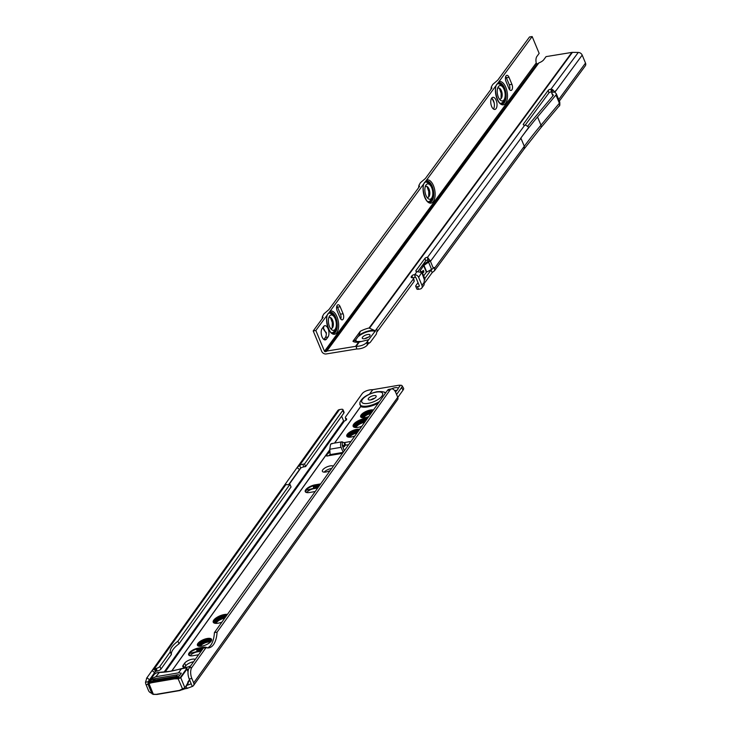 <?xml version="1.0" encoding="UTF-8"?>
<svg xmlns="http://www.w3.org/2000/svg" width="731" height="731" viewBox="0 0 731 731"><rect width="100%" height="100%" fill="white"/><g stroke="black" fill="none" stroke-linecap="round" stroke-linejoin="round"><path stroke-width="1.1" d="M385.374 393.296A13.935 5.263 157.4 0 0 384.762 392.711C384.131 391.688 381.463 391.368 376.776 391.743C367.209 394.21 361.562 397.874 359.844 402.735L360.703 406.454L334.533 443.087M370.663 399.894A4.304 1.626 -22.6 0 0 374.683 398.249A4.304 1.626 -22.6 0 0 376.163 396.101A4.304 1.626 -22.6 0 0 373.724 395.608A4.304 1.626 -22.6 0 0 369.703 397.253A4.304 1.626 -22.6 0 0 368.223 399.409A4.304 1.626 -22.6 0 0 370.663 399.894M226.062 616.288A7.484 2.823 -22.6 0 0 224.481 616.452A7.484 2.823 -22.6 0 0 217.217 619.495A7.484 2.823 -22.6 0 0 215.06 623.296M215.718 623.369A6.862 2.595 157.4 0 1 218.03 619.925A6.862 2.595 157.4 0 1 224.481 617.275A6.862 2.595 157.4 0 1 225.45 617.156M226.372 615.867A7.785 2.942 -22.6 0 0 224.481 616.032A7.785 2.942 -22.6 0 0 217.198 619.011A7.785 2.942 -22.6 0 0 214.521 622.903A7.785 2.942 -22.6 0 0 214.731 623.232M226.181 616.132A7.785 2.942 -22.6 0 0 224.591 616.297A7.785 2.942 -22.6 0 0 214.585 623.031M226.665 615.447A8.096 3.061 -22.6 0 0 224.481 615.621A8.096 3.061 -22.6 0 0 216.915 618.709A8.096 3.061 -22.6 0 0 214.128 622.757A8.096 3.061 -22.6 0 0 214.375 623.132M226.482 615.703A8.096 3.061 -22.6 0 0 224.591 615.877A8.096 3.061 -22.6 0 0 214.192 622.885M226.957 615.036A8.406 3.171 -22.6 0 0 224.481 615.2A8.406 3.171 -22.6 0 0 216.632 618.408A8.406 3.171 -22.6 0 0 213.735 622.611A8.406 3.171 -22.6 0 0 213.936 622.94M226.784 615.292A8.406 3.171 -22.6 0 0 224.591 615.465A8.406 3.171 -22.6 0 0 213.799 622.739M227.414 614.405A8.708 3.289 -22.6 0 0 224.371 614.524A8.708 3.289 -22.6 0 0 216.23 617.85A8.708 3.289 -22.6 0 0 213.233 622.209A8.708 3.289 -22.6 0 0 218.176 623.196A8.708 3.289 -22.6 0 0 221.868 622.163M227.076 614.872A8.708 3.289 -22.6 0 0 224.591 615.045A8.708 3.289 -22.6 0 0 213.37 622.456M211.067 641.306A6.46 2.44 -22.6 0 0 207.357 640.42A6.46 2.44 -22.6 0 0 201.171 642.997A6.46 2.44 -22.6 0 0 199.179 646.259M199.855 646.305A5.839 2.211 157.4 0 1 207.357 641.251A5.839 2.211 157.4 0 1 210.629 641.818M211.268 641.032A6.762 2.558 -22.6 0 0 211.195 640.767A6.762 2.558 -22.6 0 0 207.357 640A6.762 2.558 -22.6 0 0 201.034 642.586A6.762 2.558 -22.6 0 0 198.704 645.966A6.762 2.558 -22.6 0 0 198.841 646.204M211.241 640.904A6.762 2.558 -22.6 0 0 207.467 640.265A6.762 2.558 -22.6 0 0 198.768 646.094M211.451 640.721A7.072 2.668 -22.6 0 0 211.369 640.393A7.072 2.668 -22.6 0 0 207.357 639.588A7.072 2.668 -22.6 0 0 200.751 642.293A7.072 2.668 -22.6 0 0 198.311 645.82A7.072 2.668 -22.6 0 0 198.494 646.113M211.414 640.53A7.072 2.668 -22.6 0 0 207.467 639.853A7.072 2.668 -22.6 0 0 198.375 645.948M211.615 640.301A7.374 2.787 -22.6 0 0 211.542 640.009A7.374 2.787 -22.6 0 0 207.357 639.168A7.374 2.787 -22.6 0 0 200.458 641.992A7.374 2.787 -22.6 0 0 197.918 645.683A7.374 2.787 -22.6 0 0 198.074 645.939M211.588 640.146A7.374 2.787 -22.6 0 0 207.467 639.433A7.374 2.787 -22.6 0 0 197.982 645.811M207.248 638.492A7.685 2.906 -22.6 0 0 200.066 641.434A7.685 2.906 -22.6 0 0 197.416 645.272A7.685 2.906 -22.6 0 0 201.783 646.14A7.685 2.906 -22.6 0 0 208.965 643.207A7.685 2.906 -22.6 0 0 211.606 639.369A7.685 2.906 -22.6 0 0 207.248 638.492M211.688 639.643A7.685 2.906 -22.6 0 0 207.467 639.022A7.685 2.906 -22.6 0 0 197.562 645.519M358.318 431.171A6.46 2.44 -22.6 0 0 356.746 431.308A6.46 2.44 -22.6 0 0 350.56 433.885A6.46 2.44 -22.6 0 0 348.559 437.147M349.244 437.193A5.839 2.211 157.4 0 1 356.746 432.14A5.839 2.211 157.4 0 1 357.706 432.021M358.61 430.751A6.762 2.558 -22.6 0 0 356.746 430.888A6.762 2.558 -22.6 0 0 350.423 433.474A6.762 2.558 -22.6 0 0 348.093 436.855A6.762 2.558 -22.6 0 0 348.23 437.092M358.428 431.007A6.762 2.558 -22.6 0 0 356.856 431.153A6.762 2.558 -22.6 0 0 348.157 436.983M358.903 430.349A7.072 2.668 -22.6 0 0 356.746 430.477A7.072 2.668 -22.6 0 0 350.14 433.172A7.072 2.668 -22.6 0 0 347.7 436.709A7.072 2.668 -22.6 0 0 347.883 437.001M358.729 430.596A7.072 2.668 -22.6 0 0 356.856 430.742A7.072 2.668 -22.6 0 0 347.764 436.836M359.186 429.947A7.374 2.787 -22.6 0 0 356.746 430.056A7.374 2.787 -22.6 0 0 349.847 432.88A7.374 2.787 -22.6 0 0 347.307 436.571A7.374 2.787 -22.6 0 0 347.463 436.827M359.022 430.184A7.374 2.787 -22.6 0 0 356.856 430.321A7.374 2.787 -22.6 0 0 347.371 436.69M359.625 429.335A7.685 2.906 -22.6 0 0 356.637 429.38A7.685 2.906 -22.6 0 0 349.455 432.313A7.685 2.906 -22.6 0 0 346.805 436.16A7.685 2.906 -22.6 0 0 351.172 437.028A7.685 2.906 -22.6 0 0 354.91 435.932M359.314 429.773A7.685 2.906 -22.6 0 0 356.856 429.91A7.685 2.906 -22.6 0 0 346.951 436.407M365.984 420.435A7.484 2.823 -22.6 0 0 364.394 420.599A7.484 2.823 -22.6 0 0 357.13 423.651A7.484 2.823 -22.6 0 0 354.974 427.443M355.631 427.516A6.862 2.595 157.4 0 1 357.943 424.071A6.862 2.595 157.4 0 1 364.394 421.431A6.862 2.595 157.4 0 1 365.363 421.303M366.286 420.014A7.785 2.942 -22.6 0 0 364.394 420.179A7.785 2.942 -22.6 0 0 357.121 423.158A7.785 2.942 -22.6 0 0 354.434 427.05A7.785 2.942 -22.6 0 0 354.645 427.379M366.094 420.279A7.785 2.942 -22.6 0 0 364.504 420.444A7.785 2.942 -22.6 0 0 354.498 427.178M366.578 419.594A8.096 3.061 -22.6 0 0 364.394 419.768A8.096 3.061 -22.6 0 0 356.829 422.856A8.096 3.061 -22.6 0 0 354.042 426.904A8.096 3.061 -22.6 0 0 354.288 427.279M366.395 419.859A8.096 3.061 -22.6 0 0 364.504 420.023A8.096 3.061 -22.6 0 0 354.106 427.032M366.871 419.192A8.406 3.171 -22.6 0 0 364.394 419.347A8.406 3.171 -22.6 0 0 356.545 422.555A8.406 3.171 -22.6 0 0 353.649 426.758A8.406 3.171 -22.6 0 0 353.85 427.087M366.697 419.439A8.406 3.171 -22.6 0 0 364.504 419.612A8.406 3.171 -22.6 0 0 353.713 426.886M367.327 418.552A8.708 3.289 -22.6 0 0 364.285 418.671A8.708 3.289 -22.6 0 0 356.143 421.997A8.708 3.289 -22.6 0 0 353.146 426.356A8.708 3.289 -22.6 0 0 358.089 427.343A8.708 3.289 -22.6 0 0 361.79 426.31M366.989 419.027A8.708 3.289 -22.6 0 0 364.504 419.192A8.708 3.289 -22.6 0 0 353.283 426.602M372.161 411.791A6.46 2.44 -22.6 0 0 370.59 411.928A6.46 2.44 -22.6 0 0 364.404 414.495A6.46 2.44 -22.6 0 0 362.412 417.766M363.088 417.812A5.839 2.211 157.4 0 1 370.59 412.759A5.839 2.211 157.4 0 1 371.549 412.64M372.454 411.37A6.762 2.558 -22.6 0 0 370.59 411.507A6.762 2.558 -22.6 0 0 364.266 414.093A6.762 2.558 -22.6 0 0 361.946 417.474A6.762 2.558 -22.6 0 0 362.073 417.703M372.271 411.626A6.762 2.558 -22.6 0 0 370.699 411.772A6.762 2.558 -22.6 0 0 362.009 417.602M372.746 410.968A7.072 2.668 -22.6 0 0 370.59 411.096A7.072 2.668 -22.6 0 0 363.983 413.792A7.072 2.668 -22.6 0 0 361.543 417.328A7.072 2.668 -22.6 0 0 361.726 417.611M372.572 411.215A7.072 2.668 -22.6 0 0 370.699 411.361A7.072 2.668 -22.6 0 0 361.607 417.456M373.038 410.566A7.374 2.787 -22.6 0 0 370.59 410.676A7.374 2.787 -22.6 0 0 363.691 413.499A7.374 2.787 -22.6 0 0 361.151 417.182A7.374 2.787 -22.6 0 0 361.306 417.447M372.865 410.804A7.374 2.787 -22.6 0 0 370.699 410.941A7.374 2.787 -22.6 0 0 361.215 417.31M373.468 409.954A7.685 2.906 -22.6 0 0 370.48 410A7.685 2.906 -22.6 0 0 363.298 412.933A7.685 2.906 -22.6 0 0 360.648 416.78A7.685 2.906 -22.6 0 0 365.016 417.648A7.685 2.906 -22.6 0 0 368.762 416.551M373.157 410.393A7.685 2.906 -22.6 0 0 370.699 410.53A7.685 2.906 -22.6 0 0 360.794 417.026M342.656 446.906L343.689 446.732A2.047 0.603 180 0 0 344.703 446.212A2.047 0.603 180 0 0 344.429 445.91L342.19 444.96L344.283 450.817M329.955 451.913L326.739 454.627A2.558 0.969 -22.6 0 0 326.328 455.057A2.558 0.969 -22.6 0 0 326.172 455.669A2.558 0.969 -22.6 0 0 328.575 455.705L330.147 454.609L329.772 449.245L330.567 444.128L332.276 443.68M344.703 446.212L344.703 443.269A2.047 0.603 180 0 0 344.429 442.968L342.41 441.953A3.692 1.773 80.3 0 0 341.788 441.844A3.692 1.773 80.3 0 0 341.094 442.328A3.692 1.773 80.3 0 0 341.094 447.317L343.186 452.343M333.336 466.14A6.15 2.321 -22.6 0 0 328.009 466.497A6.15 2.321 -22.6 0 0 322.746 469.869A6.15 2.321 -22.6 0 0 322.389 471.331A6.15 2.321 -22.6 0 0 330.193 470.526M331.655 468.48A6.15 2.321 -22.6 0 0 324.125 472.144M395.352 391.734A5.638 2.129 -22.6 0 0 395.983 391.35L396.257 391.058A5.638 1.626 -31.5 0 0 398.039 388.572L398.139 388.325A5.638 2.129 -22.6 0 0 391.295 388.956M207.531 647.913A24.598 11.833 -99.7 0 0 210.857 645.071A24.598 11.833 -99.7 0 0 214.411 632.607L217.07 632.151A24.598 11.833 -99.7 0 1 213.507 644.623A24.598 11.833 -99.7 0 1 208.883 647.84A24.598 11.833 -99.7 0 1 206.014 647.62L203.355 648.077L189.21 667.887A8.196 3.947 80.3 0 0 189.21 678.971L191.029 683.339A0.612 0.484 35.5 0 1 190.809 683.933L186.652 685.477M363.672 417.803A5.638 2.129 157.4 0 1 370.827 413.645M356.088 427.525A6.661 2.513 157.4 0 1 364.632 422.317M349.829 437.184A5.638 2.129 157.4 0 1 356.984 433.035M200.44 646.295A5.638 2.129 157.4 0 1 207.613 642.138A5.638 2.129 157.4 0 1 210.208 642.229M216.175 623.379A6.661 2.513 157.4 0 1 224.719 618.17M207.074 647.867A7.685 2.906 -22.6 0 0 202.898 647.3L198.476 648.05A7.685 2.906 -22.6 0 0 191.294 650.983A7.685 2.906 -22.6 0 0 188.644 654.83A7.685 2.906 -22.6 0 0 193.011 655.698L197.434 654.949A7.685 2.906 -22.6 0 0 198.631 654.693M320.607 483.949A7.685 2.906 -22.6 0 0 319.502 484.086L315.07 484.845A7.685 2.906 -22.6 0 0 307.888 487.778A7.685 2.906 -22.6 0 0 305.238 491.616A7.685 2.906 -22.6 0 0 309.606 492.493L314.028 491.735A7.685 2.906 -22.6 0 0 315.225 491.488M350.926 441.506A7.173 2.714 -22.6 0 0 349.921 441.634L344.603 442.538A7.173 2.714 -22.6 0 0 343.862 442.684M195.241 659.444A6.15 2.321 -22.6 0 0 189.914 659.801A6.15 2.321 -22.6 0 0 184.66 663.172L183.198 665.21A6.15 2.321 -22.6 0 0 182.832 666.672A6.15 2.321 -22.6 0 0 190.645 665.877M341.624 416.186L343.561 420.837A0.612 0.484 -144.5 0 0 343.661 421.001L344.438 420.974A3.07 1.398 -13 0 0 346.631 419.055A3.07 1.398 -13 0 0 346.101 418.479A4.103 1.864 167 0 1 345.407 417.712A4.103 1.864 167 0 1 345.662 416.78L362.119 393.735A8.196 3.737 167 0 1 372.518 389.678L372.682 389.678A0.612 0.484 35.5 0 0 372.783 389.669L397.874 385.401A8.196 3.098 157.4 0 1 400.341 385.246L400.387 385.292A8.196 2.367 148.5 0 1 402.032 385.712A8.196 2.367 148.5 0 1 401.511 387.594L396.577 394.502M201.107 651.22L197.315 651.869A5.839 2.211 -22.6 0 0 190.106 655.762M317.702 488.016L313.91 488.655A5.839 2.211 -22.6 0 0 306.7 492.557M193.569 661.783A6.15 2.321 -22.6 0 0 185.747 665.804L184.541 667.485M348.678 444.658L345.699 445.17A7.173 2.714 -22.6 0 0 344.703 445.371M397.116 390.244A5.638 2.129 -22.6 0 0 394.685 390.683M206.014 647.62L191.869 667.43A8.196 3.947 80.3 0 0 191.869 678.514L193.688 682.891A3.692 2.915 35.5 0 1 193.496 685.577A3.692 2.915 35.5 0 1 192.344 686.436L187.218 688.346A3.692 2.915 35.5 0 1 186.679 688.492L185.327 688.721A2.047 0.777 -22.6 0 0 185.281 688.73L182.704 689.461M378.347 403.128A14.821 5.601 -22.6 0 1 367.647 406.884A14.821 5.601 -22.6 0 1 360.703 406.582L360.703 406.454M189.283 655.488L189.32 653.532A7.685 2.906 -22.6 0 0 188.79 655.077M204.287 647.922L204.872 647.657A7.685 2.906 -22.6 0 0 203.117 647.821L198.695 648.58A7.685 2.906 -22.6 0 0 196.721 649.046A7.685 2.906 -22.6 0 0 189.32 653.532L201.802 650.261M205.603 647.693A7.685 2.906 -22.6 0 0 204.872 647.657L198.695 648.991A7.374 2.787 -22.6 0 0 196.758 649.457L198.695 649.411A7.072 2.668 -22.6 0 0 196.803 649.868L198.695 649.822A6.762 2.558 -22.6 0 0 196.84 650.27L196.922 651.093M305.878 492.274L305.914 490.327A7.685 2.906 -22.6 0 0 305.384 491.872M320.187 484.543A7.685 2.906 -22.6 0 0 319.721 484.616L315.289 485.366A7.685 2.906 -22.6 0 0 313.316 485.841A7.685 2.906 -22.6 0 0 305.914 490.327L318.396 487.056M320.087 484.68L315.289 485.786A7.374 2.787 -22.6 0 0 313.361 486.243L315.289 486.197A7.072 2.668 -22.6 0 0 313.398 486.654L315.289 486.618A6.762 2.558 -22.6 0 0 313.435 487.065L313.517 487.879M178.711 676.815A3.692 2.915 -144.5 0 0 176.198 676.349L154.14 680.104L155.228 678.578A3.692 2.915 -144.5 0 0 153.547 679.583L152.45 681.118A3.692 2.915 -144.5 0 0 152.286 681.383M155.228 678.578L177.295 674.823A3.692 2.915 -144.5 0 1 179.799 675.289M154.14 680.104A3.692 2.915 -144.5 0 0 152.45 681.118M214.411 632.607L387.421 390.427A8.196 3.947 80.3 0 1 388.965 389.349L391.615 388.901A8.196 3.947 80.3 0 0 390.08 389.97L387.421 390.427M193.496 685.577L397.911 399.153A3.692 2.915 -144.5 0 0 397.728 397.271L395.91 392.903A8.196 3.947 80.3 0 0 391.615 388.901M217.07 632.151L390.08 389.97M402.032 385.712L403.567 388.225A8.196 2.367 148.5 0 1 403.055 390.107L397.801 397.454M184.934 687.88L185.281 688.73M303.858 466.871L305.631 466.57L304.535 463.947L302.771 464.249L303.858 466.871A4.103 1.544 157.4 0 0 300.706 468.014L299.619 465.391A4.103 1.544 157.4 0 1 302.771 464.249M304.535 463.947L342.793 410.393L343.89 413.015L305.631 466.57M343.89 413.015A3.07 1.16 -22.6 0 0 344.073 412.293L342.976 409.662A3.07 1.16 -22.6 0 0 341.231 409.314L339.458 409.616A3.692 2.915 -144.5 0 0 337.768 410.621L146.492 678.377L152.075 670.574L154.268 668.847A2.047 0.777 157.4 0 1 155.255 668.563L156.142 668.408A3.07 1.16 -22.6 0 0 159.888 666.425L160.984 669.057L171.383 654.501A24.598 9.293 157.4 0 1 179.004 643.828L291.057 486.974L289.96 484.342L177.907 641.197L179.004 643.828M342.793 410.393A3.07 1.16 -22.6 0 0 342.976 409.662M177.907 641.197A24.598 9.293 157.4 0 0 170.286 651.869L159.888 666.425M289.96 484.342L288.197 484.644A4.103 1.544 157.4 0 1 286.031 484.406L285.428 483.904L297.088 467.584L299.619 465.391L339.458 409.616M148.265 682.672A4.103 1.974 -99.7 0 1 148.137 681.758L155.365 671.478A2.047 0.777 157.4 0 1 156.343 671.186L157.229 671.04A3.07 1.16 -22.6 0 0 160.984 669.057M170.286 651.869L171.383 654.501M155.365 671.478L154.268 668.847L286.031 484.406L285.428 483.904L286.223 484.543M151.746 693.171A3.692 2.915 35.5 0 1 148.521 690.585L146.063 684.673A4.103 1.974 -99.7 0 1 145.487 682.215L146.977 677.719L149.371 679.638L148.996 680.159M155.539 671.405L148.137 681.758L145.487 682.215M154.469 672.502L152.075 670.574M288.736 484.552L299.491 469.503L297.088 467.584M299.491 469.503L300.706 468.014M313.435 487.065L319.072 486.106M315.289 486.618L319.182 485.951M313.398 486.654L319.41 485.631M315.289 486.197L319.52 485.475M313.361 486.243L319.749 485.156M315.289 485.786L319.721 485.028M196.84 650.27L202.478 649.311M198.695 649.822L202.578 649.165M196.803 649.868L202.816 648.845M198.695 649.411L202.926 648.689M196.758 649.457L203.154 648.37M198.695 648.991L203.117 648.242M374.665 398.267A4.304 1.626 -22.6 0 0 370.818 399.866M182.567 689.552A3.28 1.581 -99.7 0 1 182.147 689.762A3.28 1.581 -99.7 0 1 181.882 689.762M152.989 680.369L152.989 677.975L155.794 676.723L159.267 672.575L156.324 672.913M156.224 672.968L154.323 674.274L148.128 682.946L148.859 683.275L152.514 681.319L150.111 681.996L152.989 677.975M182.695 689.434L179.442 690.384L184.879 687.688L180.749 677.765L178.145 678.834L178.209 678.277L174.654 678.267L174.627 678.825L151.966 682.681L151.929 682.133L174.654 678.267L175.239 677.445L152.514 681.319M185.802 668.125L186.944 669.093L180.749 677.765L180.31 677.463L186.506 668.801L185.573 667.979L181.58 668.573A47.552 17.964 157.4 0 1 169.565 671.423A47.552 17.964 157.4 0 1 158.865 672.438M185.738 667.979L187.054 668.573L186.506 668.801M155.794 676.723L178.519 672.858L181.58 668.573M151.966 682.681L147.845 683.796L152.002 693.792L153.4 694.441L148.859 683.275M179.579 690.557L157.037 694.395L153.254 694.231L152.112 693.262L152.002 693.783M174.627 678.825L178.145 678.834L182.768 689.434L184.861 687.981L189.594 679.885M189.548 679.793L187.776 682.16L188.141 683.394L184.906 687.834M187.776 682.16L189.521 679.711M175.239 677.445L178.455 677.171L181.325 673.15L178.519 672.858M188.296 682.644L184.861 687.981L182.768 689.434L179.698 690.576L156.964 694.45M178.209 678.277L180.31 677.463M156.854 694.395L153.483 694.386L152.551 693.564M156.772 694.24L179.442 690.384M153.483 694.386L156.946 694.45M159.011 672.374L169.638 671.369L185.573 667.979M532.159 36.55L529.518 36.979L497.765 80.127L492.749 84.44L491.278 87.016L491.926 88.058L425.415 178.455L420.389 182.759L418.927 185.345L419.576 186.387L328.941 309.56L323.915 313.864L322.453 316.441L323.102 317.482L313.206 330.933L315.847 330.503L324.482 351.245L536.243 62.93A6.15 3.025 80.7 0 1 536.901 56.442L539.158 53.372L532.159 36.55L330.065 311.187A11.787 5.802 -99.3 0 1 337.594 318.469A11.787 5.802 -99.3 0 1 336.817 332.696A11.787 5.802 -99.3 0 1 329.041 330.083A11.787 5.802 -99.3 0 1 327.26 314.997L315.847 330.503M499.273 98.913A5.61 2.76 80.7 0 0 501.32 98.338A5.61 2.76 80.7 0 0 501.612 97.853A5.61 2.76 80.7 0 0 500.123 88.725A5.61 2.76 80.7 0 0 497.564 88.469M498.423 86.587A7.785 3.829 80.7 0 0 498.021 87.254A7.785 3.829 80.7 0 0 500.086 99.919A7.785 3.829 80.7 0 0 503.961 99.891A7.785 3.829 80.7 0 0 504.363 99.224A7.785 3.829 80.7 0 0 502.298 86.56A7.785 3.829 80.7 0 0 498.423 86.587M426.913 197.233A5.61 2.76 80.7 0 0 428.969 196.657A5.61 2.76 80.7 0 0 429.252 196.182A5.61 2.76 80.7 0 0 427.763 187.054A5.61 2.76 80.7 0 0 425.214 186.798M426.072 184.916A7.785 3.829 80.7 0 0 425.67 185.573A7.785 3.829 80.7 0 0 427.736 198.247A7.785 3.829 80.7 0 0 431.61 198.211A7.785 3.829 80.7 0 0 432.003 197.553A7.785 3.829 80.7 0 0 429.938 184.879A7.785 3.829 80.7 0 0 426.072 184.916M330.439 328.338A5.61 2.76 80.7 0 0 332.495 327.762A5.61 2.76 80.7 0 0 332.779 327.287A5.61 2.76 80.7 0 0 331.289 318.149A5.61 2.76 80.7 0 0 328.74 317.894M329.599 316.011A7.785 3.829 80.7 0 0 329.197 316.678A7.785 3.829 80.7 0 0 331.262 329.343A7.785 3.829 80.7 0 0 335.136 329.315A7.785 3.829 80.7 0 0 335.538 328.648A7.785 3.829 80.7 0 0 333.464 315.984A7.785 3.829 80.7 0 0 329.599 316.011M327.26 314.997L330.065 311.187M362.539 337.183A4.203 1.59 157.4 0 1 366.642 334.743A4.203 1.59 157.4 0 1 370.032 334.981A4.203 1.59 157.4 0 1 369.758 336.004A4.203 1.59 157.4 0 1 365.664 338.453A4.203 1.59 157.4 0 1 362.274 338.206A4.203 1.59 157.4 0 1 362.539 337.183M364.979 338.627A4.203 1.59 157.4 0 1 368.415 337.192M422.911 271.996A1.023 0.503 80.7 0 0 423.148 272.361A1.023 0.503 80.7 0 0 423.742 272.197A1.023 0.503 80.7 0 0 423.669 270.973A1.023 0.503 80.7 0 0 422.874 270.689A1.023 0.503 80.7 0 0 422.911 271.996M496.075 108.627A6.15 3.025 80.7 0 0 496.577 101.545A6.15 3.025 80.7 0 0 492.904 97.296A6.15 3.025 80.7 0 0 491.698 98.109A6.15 3.025 80.7 0 0 491.195 105.191A6.15 3.025 80.7 0 0 494.878 109.431A6.15 3.025 80.7 0 0 496.075 108.627M493.452 109.029A6.15 3.025 80.7 0 0 494.238 103.309A6.15 3.025 80.7 0 0 491.68 98.137M506.044 75.878A4.103 2.019 80.7 0 0 505.998 81.424L508.913 88.433A4.103 2.019 80.7 0 0 511.079 90.434A4.103 2.019 80.7 0 0 511.928 84.339L509.014 77.331A4.103 2.019 80.7 0 0 506.848 75.33A4.103 2.019 80.7 0 0 506.044 75.878M337.219 305.302A4.103 2.019 80.7 0 0 337.174 310.858L340.089 317.857A4.103 2.019 80.7 0 0 342.254 319.858A4.103 2.019 80.7 0 0 343.104 313.763L340.189 306.755A4.103 2.019 80.7 0 0 338.014 304.763A4.103 2.019 80.7 0 0 337.219 305.302M413.17 277.899A2.047 0.941 -13.1 0 1 415.254 277.36L415.354 277.36A0.612 0.484 -143.7 0 1 416.003 277.807L419.32 285.784A0.612 0.484 -143.7 0 1 419.018 286.397L417.428 286.653A3.07 1.16 -22.6 0 1 415.72 286.296A3.07 1.16 -22.6 0 1 415.921 285.547L418.031 282.678M424.793 278.538L431.071 270.004A2.047 0.777 157.4 0 1 431.089 269.986L432.185 272.608L434.497 270.753L434.735 267.994A2.047 1.005 80.7 0 0 433.931 267.5A2.047 1.005 80.7 0 0 433.529 267.774L433.273 268.122A3.28 1.243 157.4 0 1 431.592 269.41L426.392 272.206L423.688 275.879M422.545 265.152L428.019 261.342L427.544 257.285L430.23 260.848A3.28 1.243 157.4 0 1 430.011 261.122L430.449 261.332L520.655 138.662A3.692 2.897 -143.7 0 0 520.563 138.461L528.796 127.267L526.338 125.504A3.692 2.897 36.3 0 0 524.776 125.156L524.483 125.156A2.047 0.941 -13.1 0 1 523.241 124.599A2.047 0.941 -13.1 0 1 523.378 124.106L548.25 90.306A2.047 0.941 -13.1 0 1 550.863 89.31L578.285 52.44L572.437 52.367A3.692 2.897 -143.7 0 0 571.87 52.413L546.048 56.625L543.782 59.695A6.15 2.321 -22.6 0 1 538.875 62.903L326.848 351.044L355.558 346.366A3.692 2.897 36.3 0 1 356.134 346.32L356.289 346.33A8.196 3.756 166.9 0 0 366.752 342.318L368.662 339.714L358.629 342.19A14.309 5.409 157.4 0 1 352.945 341.267L360.292 331.289A14.309 5.409 157.4 0 1 369.073 328.009L375.405 330.841A11.422 4.313 -22.6 0 0 359.085 335.227L360.292 331.289M527.627 126.244A614.862 232.321 157.4 0 1 534.991 117.243L553.394 95.322L551.731 93.111L552.033 92.033A0.612 0.484 -143.7 0 0 551.768 91.969L551.485 91.969A2.047 0.941 -13.1 0 0 548.871 92.974L525.169 125.184M552.252 92.252L554.719 92.042L552.718 89.657A3.692 2.897 -143.7 0 0 551.147 89.31L551.768 91.969M554.719 92.042L555.816 90.571L554.719 92.06L556.209 93.678A4.103 1.544 -22.6 0 1 556.328 93.851A4.103 1.544 -22.6 0 1 555.953 95.003L537.541 116.923A611.783 231.16 157.4 0 0 520.573 138.461L520.655 138.662M554.847 92.197L555.816 90.571M559.343 101.097L585.321 65.799A3.692 2.897 -143.7 0 0 585.513 63.094L582.196 55.117A3.692 2.897 -143.7 0 0 578.285 52.44M424.464 283.107L432.167 272.636A2.047 0.777 157.4 0 1 432.185 272.608M415.72 286.296L416.816 288.928A3.07 1.16 -22.6 0 0 418.525 289.284L420.106 289.019A3.692 2.897 -143.7 0 0 421.769 288.051A3.692 2.897 -143.7 0 0 421.961 285.355L418.644 277.378A3.692 2.897 -143.7 0 0 414.733 274.692L414.632 274.692A2.047 0.941 -13.1 0 0 412.019 275.697L411.261 276.72A2.047 0.941 -13.1 0 0 411.133 277.204A2.047 0.941 -13.1 0 0 412.375 277.771A2.047 0.941 -13.1 0 1 413.618 278.328A2.047 0.941 -13.1 0 1 413.481 278.813L376.602 328.923L377.159 330.257L376.355 334.094L370.261 342.373L368.488 343.451M340.765 319.054A4.103 2.019 80.7 0 0 340.463 314.193L337.548 307.184A4.103 2.019 80.7 0 0 336.863 305.997M313.206 330.933L321.695 351.328A3.692 2.897 -143.7 0 0 326.181 353.959L356.655 348.989A0.612 0.484 36.3 0 1 356.746 348.989L356.289 346.33M323.879 339.476L325.359 337.457A6.15 3.025 80.7 0 0 326.264 332.486C323.678 330.357 322.892 328.457 323.906 326.784A6.15 3.025 80.7 0 0 323.605 326.538M368.662 339.714L375.405 330.841M359.085 335.227L355.376 340.28A11.422 4.313 -22.6 0 0 356.107 341.478L361.041 341.523M524.776 125.156L427.544 257.285A2.047 0.941 -13.1 0 0 425.013 258.29L415.976 270.58A2.047 0.941 -13.1 0 0 415.838 271.064A2.047 0.941 -13.1 0 0 416.99 271.621L421.677 272.462A3.692 2.897 -143.7 0 1 421.915 272.928L424.483 280.064A2.047 1.005 80.7 0 0 424.263 282.221L424.108 284.871L421.769 288.051M376.602 328.923L375.387 330.576M356.911 348.989A8.196 3.756 166.9 0 0 367.364 344.977L368.561 343.351L367.711 342.821L367.446 341.368L368.004 342.702A14.309 5.409 157.4 0 1 367.711 342.821M377.15 331.691L414.093 281.472A2.047 0.941 -13.1 0 0 414.23 280.987L413.618 278.328M428.019 261.342L430.468 260.519M420.051 270.634L421.869 272.206A3.28 1.243 157.4 0 1 421.714 272.444L418.644 277.378M421.796 271.557L421.677 272.462M420.161 270.698L423.651 265.6L426.392 272.206M430.02 261.122L423.651 265.6M424.766 278.694A3.28 1.243 157.4 0 1 424.949 278.913A3.28 1.243 157.4 0 1 424.738 279.717M433.172 268.25L434.735 267.994L524.301 146.282L524.1 148.987L434.497 270.753M428.165 259.944A2.047 0.941 -13.1 0 0 425.634 260.949L417.73 271.694M326.848 351.044A0.612 0.484 36.3 0 0 326.529 351.291A0.612 0.484 -143.7 0 1 326.2 351.529L325.231 351.684A0.612 0.484 36.3 0 1 324.482 351.245M325.231 351.684L537.038 63.853A6.15 2.321 -22.6 0 0 538.098 63.57L326.629 351.145M323.632 326.51L322.124 328.566A6.15 3.025 80.7 0 0 321.622 335.639A6.15 3.025 80.7 0 0 325.295 339.888A6.15 3.025 80.7 0 0 326.492 339.074L328 337.028A6.15 3.025 80.7 0 0 328.511 329.946A6.15 3.025 80.7 0 0 324.829 325.697A6.15 3.025 80.7 0 0 323.632 326.51M509.598 89.63A4.103 2.019 80.7 0 0 509.288 84.769L506.373 77.76A4.103 2.019 80.7 0 0 505.688 76.563M537.038 63.853L536.298 63.405M352.945 341.267L355.376 340.28M367.803 342.812A14.136 5.336 -22.6 0 0 368.122 342.693L369.52 343.022M376.2 392.145A11.276 4.258 -22.6 0 0 362.448 399.409A11.276 4.258 -22.6 0 0 368.186 403.366A11.276 4.258 -22.6 0 0 381.938 396.092A11.276 4.258 -22.6 0 0 376.2 392.145M379.48 401.538A13.935 5.263 157.4 0 1 367.784 405.997A13.935 5.263 157.4 0 1 359.762 404.06M385.749 392.775A14.821 5.601 -22.6 0 0 383.044 391.889M328.575 455.705L342.474 453.339M395.983 391.35L395.508 392.017M189.685 680.122L188.141 682.279M400.341 385.246L398.139 388.325M372.783 389.669L369.74 393.918M360.703 406.582L334.634 443.068M329.809 449.821L171.822 670.967M329.8 449.702L171.721 670.994M342.209 444.932L342.41 441.953M344.429 445.91L344.429 442.968M329.772 449.245L341.094 447.317M330.147 454.609L343.15 452.388M176.198 676.349L177.295 674.823M397.728 397.271L193.688 682.891M191.869 667.43L189.21 667.887M191.869 678.514L189.21 678.971M192.344 686.436L191.074 683.558M187.218 688.346L186.012 686.382M400.387 385.292L398.039 388.572M396.257 391.058L395.535 392.081M189.713 680.186L188.169 682.343M403.055 390.107L401.511 387.594M327.305 455.998L326.739 454.627M185.327 688.721L184.961 687.844M345.699 445.17L344.603 442.538M350.259 442.447L349.921 441.634M185.747 665.804L184.66 663.172M184.13 667.44L183.198 665.21M372.682 389.678L369.612 393.982M344.438 420.974L165.096 672.008M346.412 419.795L346.101 418.479M155.255 668.563L156.343 671.186M156.142 668.408L157.229 671.04M146.063 684.673L148.073 684.335M343.561 420.837L164.055 672.118M289.065 484.498L300.916 467.904M319.721 484.616L319.502 484.086M315.289 485.366L315.07 484.845M313.91 488.655L313.59 487.888M203.117 647.821L202.898 647.3M198.695 648.58L198.476 648.05M197.315 651.869L196.995 651.102M188.041 671.734L186.944 669.093M501.1 98.594A7.712 3.792 80.7 0 0 499.401 88.186M500.278 103.299A9.887 4.861 80.7 0 0 502.901 101.984A9.887 4.861 80.7 0 0 503.412 101.134L504.363 99.224M502.298 86.56L500.79 85.043A9.887 4.861 80.7 0 0 497.126 83.983M501.895 103.976A10.764 5.3 80.7 0 0 503.522 102.678A10.764 5.3 80.7 0 0 505.176 94.957M502.307 103.957A10.764 5.3 80.7 0 0 504.408 102.532A10.764 5.3 80.7 0 0 505.285 90.141A10.764 5.3 80.7 0 0 498.844 82.722L497.208 83.873C492.749 88.104 498.177 106.169 502.307 103.957M496.084 85.573A11.787 5.802 80.7 0 0 497.866 100.659A11.787 5.802 80.7 0 0 505.651 103.272A11.787 5.802 80.7 0 0 506.419 89.036A11.787 5.802 80.7 0 0 498.889 81.753M428.741 196.922A7.712 3.792 80.7 0 0 427.041 186.515M427.918 201.628A9.887 4.861 80.7 0 0 430.55 200.312A9.887 4.861 80.7 0 0 431.052 199.462L432.003 197.553M429.938 184.879L428.43 183.371A9.887 4.861 80.7 0 0 424.775 182.311M429.545 202.304A10.764 5.3 80.7 0 0 431.171 201.007A10.764 5.3 80.7 0 0 432.816 193.286M429.956 202.286A10.764 5.3 80.7 0 0 432.048 200.861A10.764 5.3 80.7 0 0 432.935 188.47A10.764 5.3 80.7 0 0 426.493 181.041L424.857 182.202C420.398 186.432 425.826 204.497 429.956 202.286M423.733 183.901A11.787 5.802 80.7 0 0 425.515 198.987A11.787 5.802 80.7 0 0 433.291 201.592A11.787 5.802 80.7 0 0 434.068 187.364A11.787 5.802 80.7 0 0 426.538 180.082M332.267 328.027A7.712 3.792 80.7 0 0 330.576 317.61M331.445 332.724A9.887 4.861 80.7 0 0 334.076 331.408A9.887 4.861 80.7 0 0 334.588 330.567L335.538 328.648M333.464 315.984L331.956 314.467A9.887 4.861 80.7 0 0 328.301 313.416M333.071 333.409A10.764 5.3 80.7 0 0 334.697 332.102A10.764 5.3 80.7 0 0 336.342 324.381M333.482 333.382A10.764 5.3 80.7 0 0 335.575 331.965A10.764 5.3 80.7 0 0 336.461 319.566A10.764 5.3 80.7 0 0 330.019 312.146L328.383 313.297C323.924 317.528 329.352 335.602 333.482 333.382M419.018 286.397L419.366 285.922M552.033 92.033L552.718 89.657M554.884 92.234L582.196 55.117M558.694 99.544L585.513 63.094M375.259 331.463A10.883 4.112 -22.6 0 0 358.693 336.196M415.354 277.36L414.733 274.692L416.99 271.621M369.447 328.228L572.437 52.367M356.746 348.989L356.134 346.32L359.396 341.88M369.073 328.009L571.87 52.413M355.558 346.366L358.629 342.19M367.364 344.977L366.752 342.318M414.093 281.472L413.481 278.813M423.953 265.335L426.712 271.959M428.622 262.274L431.592 269.41M421.961 285.355L424.263 282.221M417.428 286.653L418.525 289.284M431.071 270.004L432.167 272.636M559.142 105.995A3.692 2.76 -140 0 0 559.379 103.235A4.103 1.544 -22.6 0 0 559.754 102.093C559.973 104.935 559.763 106.233 559.142 105.995L540.73 127.916A3.692 2.76 40 0 0 540.967 125.156A611.783 231.16 157.4 0 0 524.301 146.282L520.975 138.305M430.449 261.332L433.273 268.122M551.485 91.969L550.863 89.31M425.634 260.949L425.013 258.29M416.177 271.439L415.976 270.58M415.254 277.36L414.632 274.692M548.871 92.974L548.25 90.306M412.503 277.771L412.019 275.697M411.462 277.579L411.261 276.72M523.579 124.974L523.378 124.106M337.548 307.184L340.189 306.755M340.463 314.193L343.104 313.763M325.359 337.457L328 337.028M323.906 339.495L326.492 339.074M506.373 77.76L509.014 77.331M509.288 84.769L511.928 84.339M355.997 339.86A10.883 4.112 -22.6 0 0 357.039 341.724M335.593 319.767A10.764 5.3 80.7 0 0 329.626 312.256M432.067 188.671A10.764 5.3 80.7 0 0 426.091 181.151M504.417 90.342A10.764 5.3 80.7 0 0 498.451 82.831M551.731 93.111L552.901 95.916L551.768 93.157M537.541 116.923L540.967 125.156L559.379 103.235L555.953 95.003M556.328 93.851L559.754 102.093A4.103 1.544 -22.6 0 0 559.635 101.911M326.2 351.529L538.098 63.57M331.481 443.598L341.788 441.844M182.348 689.589L183.243 689.443M345.982 420.215L345.407 417.712M188.105 671.113L187.054 668.573M158.965 672.383L156.279 672.922L154.195 674.375L147.845 683.796M501.055 98.639L501.128 93.221L499.346 88.159M428.695 196.968L428.777 191.549L426.986 186.487M332.221 328.064L332.303 322.645L330.513 317.583M421.951 271.713L424.949 278.913M326.318 333.647L323.038 327.314M322.097 318.844L322.435 316.514M418.571 187.748L418.927 185.345M494.165 102.916L492.045 98.438M490.93 89.42L491.278 87.016M524.1 148.987L540.73 127.916M326.565 351.209L538.537 63.158"/></g></svg>
